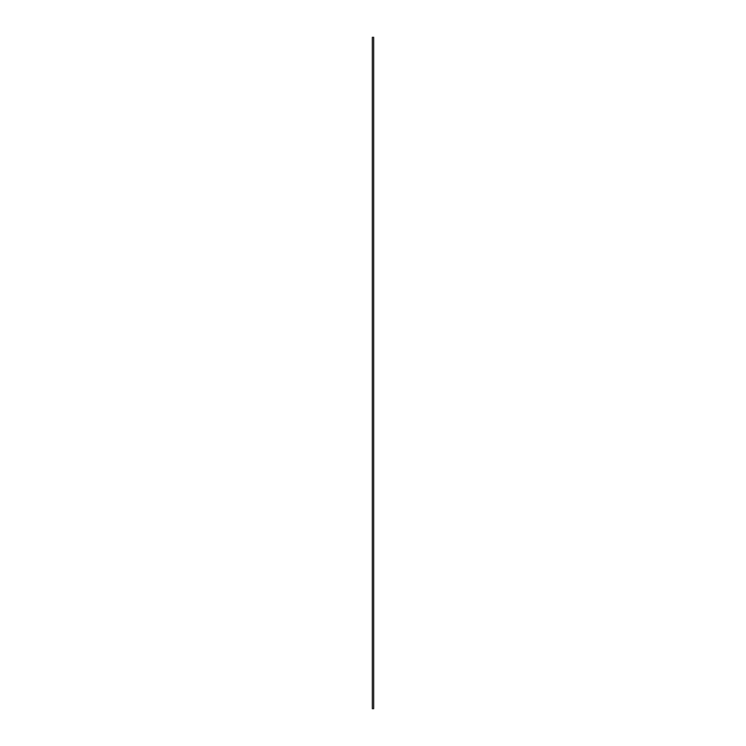 <?xml version="1.0" encoding="UTF-8"?>
<svg xmlns="http://www.w3.org/2000/svg" width="746" height="746" viewBox="0 0 746 746"><rect width="100%" height="100%" fill="white"/><g stroke="black" fill="none" stroke-linecap="round" stroke-linejoin="round"><path stroke-width="1.12" d="M372.329 708.7L373.671 708.7L373.671 37.3L372.329 37.3L372.329 708.7L372.329 37.3L373.671 37.3L373.671 708.7L372.329 708.7"/></g></svg>
